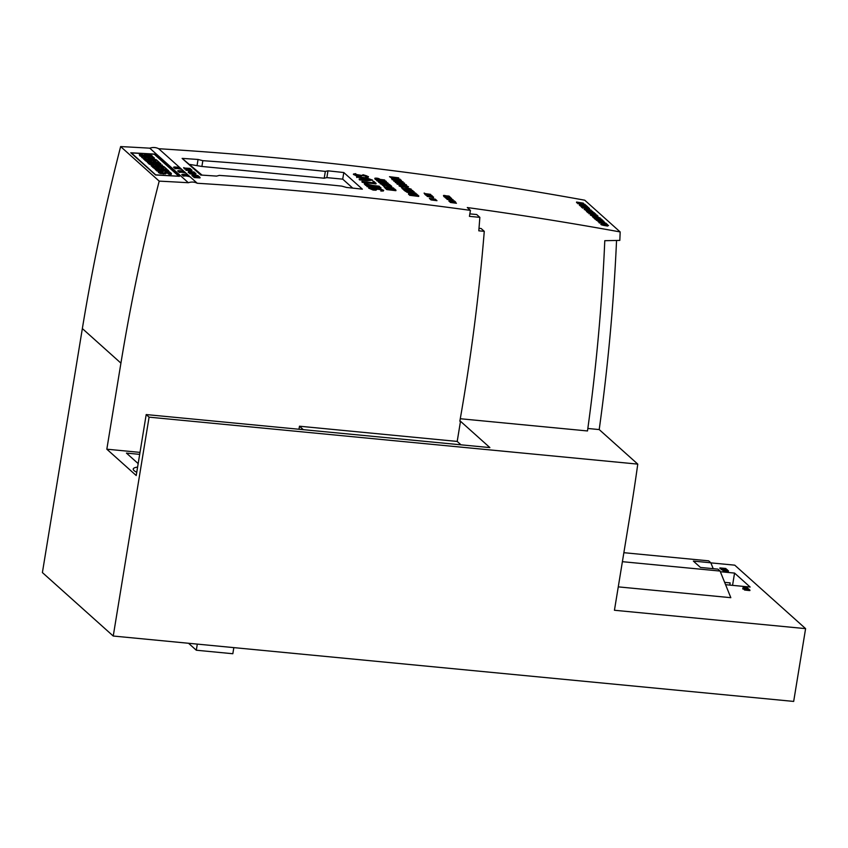 <?xml version="1.0" encoding="UTF-8"?>
<svg xmlns="http://www.w3.org/2000/svg" width="848" height="848" viewBox="0 0 848 848"><rect width="100%" height="100%" fill="white"/><g stroke="black" fill="none" stroke-linecap="round" stroke-linejoin="round"><path stroke-width="1.27" d="M620.164 231.939L584.749 200.202A3912.428 3643.029 131.9 0 0 158.693 148.718A11.999 11.172 131.9 0 0 149.778 148.177A3912.428 3643.029 131.9 0 0 120.639 146.577A2042.291 1901.661 131.9 0 0 82.351 328.579L42.4 572.57L113.24 636.032L793.675 701.423L805.6 628.633L614.44 610.263L630.371 512.966A2042.291 1901.661 131.9 0 0 637.77 464.121L149.089 417.152L146.195 414.566L136.221 475.527L106.827 449.196L120.925 363.135A2042.291 1901.661 -48.1 0 1 159.201 181.133A3912.428 3643.029 -48.1 0 1 188.351 182.733A11.999 11.172 -48.1 0 1 197.266 183.263A3912.428 3643.029 -48.1 0 1 470.428 210.368L467.28 207.548A3912.428 3643.029 -48.1 0 1 620.164 231.939A2042.291 1901.661 -48.1 0 1 619.824 240.397L604.783 240.694C602.048 304.178 596.292 367.597 587.494 430.964L460.273 418.732M729.789 585.088L730.149 582.894L724.637 582.364M725.581 584.685L750.151 587.049L734.559 573.078L732.555 585.353M734.559 573.078L720.344 571.722M713.21 568.679L710.836 562.786L693.378 561.1L700.459 567.45L717.927 569.125L720.09 571.064L622.4 561.683M618.277 586.869L730.817 597.681L720.09 571.064M149.778 148.177L188.351 182.733M158.693 148.718L197.266 183.263M179.204 167.692A11.999 11.172 -48.1 0 1 179.479 167.798L181.175 169.314A11.999 11.172 131.9 0 0 175.239 168.752L173.533 167.226A11.999 11.172 -48.1 0 1 174.423 167.109M175.409 167.056A11.999 11.172 -48.1 0 1 178.864 167.575M183.316 171.37A11.999 11.172 -48.1 0 1 183.592 171.476L185.288 173.003A11.999 11.172 131.9 0 0 179.341 172.43L177.645 170.904A11.999 11.172 -48.1 0 1 178.525 170.787M179.511 170.734A11.999 11.172 -48.1 0 1 182.977 171.264M187.419 175.059A11.999 11.172 -48.1 0 1 187.694 175.154L189.401 176.681A11.999 11.172 131.9 0 0 183.454 176.108L181.758 174.582A11.999 11.172 -48.1 0 1 182.638 174.465M183.624 174.423A11.999 11.172 -48.1 0 1 187.09 174.942M432.787 198.845A3912.428 3643.029 131.9 0 0 429.364 198.4L431.06 199.927A3912.428 3643.029 -48.1 0 1 436.974 200.69L435.278 199.163A3912.428 3643.029 131.9 0 0 434.886 199.121M449.769 201.082A3912.428 3643.029 131.9 0 0 448.815 200.955L450.511 202.481A3912.428 3643.029 -48.1 0 1 456.425 203.276L455.567 202.513M200.69 175.027L182.129 158.396A3912.428 3643.029 -48.1 0 1 198.05 159.466L202.842 160.675A3912.428 3643.029 -48.1 0 1 325.335 171.391L327.975 170.83A3912.428 3643.029 -48.1 0 1 343.8 172.536L362.361 189.157A3912.428 3643.029 131.9 0 0 346.535 187.45L341.765 186.115A3912.428 3643.029 131.9 0 0 219.282 175.398L216.611 176.098A3912.428 3643.029 131.9 0 0 200.69 175.027M139.273 153.88L141.574 155.597L144.669 156.117L148.23 154.961L150.213 156.382L152.523 156.52L151.898 155.608L146.778 154.113L143.248 155.279L141.489 154.018L139.273 153.88L139.655 155.703L141.817 156.721M146.545 156.986L148.093 155.968L150.085 157.389M155.884 174.868L178.78 176.225L154.272 154.262L131.366 152.916L155.862 175.006M143.63 157.982L144.701 158.936L156.149 159.615L147.944 158.587L154.336 157.982L153.308 157.071L141.86 156.392L149.958 157.41L143.63 157.982L143.503 158.989L145.231 159.986M148.008 160.145L150.107 160.272M152.47 160.41L154.431 160.526M141.86 156.392L141.733 157.399L143.619 158.057M145.294 159.466L147.669 161.597L159.117 162.265L156.721 160.113L154.506 159.986L155.99 161.321L150.149 159.912L151.421 161.056L148.845 160.897L147.393 159.594L145.294 159.466L145.167 160.484L148.421 162.657M150.149 159.912L150.075 160.972M154.506 159.986L154.643 161.247M151.262 164.809L152.449 165.879L163.897 166.558L155.417 165.508L162.434 165.148L152.99 163.325L160.813 163.781L159.912 162.986L148.464 162.307L149.598 163.325L157.633 164.501L151.262 164.809L151.135 165.826L152.979 166.929M155.756 167.088L157.855 167.215M160.219 167.353L162.191 167.469M148.464 162.307L148.336 163.314L149.471 164.332L152.364 164.756M153.053 166.42L155.417 168.54L166.876 169.218L164.47 167.067L162.254 166.929L163.749 168.264L157.898 166.855L159.17 167.999L156.604 167.84L155.142 166.537L153.053 166.42L152.916 167.427L156.17 169.6M157.898 166.855L157.823 167.915M162.254 166.929L162.403 168.19M156.212 169.25L157.156 170.098L168.614 170.777L167.66 169.929L156.212 169.25L156.085 170.257L158.078 171.169M160.548 171.646L160.336 170.893L158.12 170.766L160.42 172.483L163.505 172.992L167.077 171.847L169.059 173.268L171.37 173.405L169.038 171.582L163.77 171.073L162.085 172.165L160.336 170.893L163.145 171.466M158.12 170.766L158.502 172.589L160.293 173.49L165.392 173.872L166.95 172.854L168.932 174.275L171.243 174.412L171.37 173.405M120.639 146.577L159.201 181.133M154.654 154.103L179.447 176.31A3912.428 3643.029 131.9 0 0 155.555 174.995L130.762 152.778A3912.428 3643.029 -48.1 0 1 154.654 154.103L154.59 154.548M298.973 429.258L299.471 426.215L457.199 441.426L460.496 421.276L459.839 421.212A2042.291 1901.661 131.9 0 0 484.272 231.334L478.802 230.815A2036.546 1896.319 131.9 0 0 479.851 217.353L469.442 216.357L470.428 210.368M460.496 421.276L489.879 447.596L146.195 414.566M587.834 428.473L599.207 429.576L637.77 464.121M149.089 417.152L113.24 636.032M469.856 213.876L476.703 214.533L479.851 217.353M479.003 228.313L481.123 228.515L484.272 231.334M616.549 240.461A2042.291 1901.661 -48.1 0 1 599.207 429.576M710.878 562.871L734.76 565.171L805.6 628.633M106.827 449.196L140.005 452.387M137.599 467.1A22.143 4.569 9.3 0 0 133.231 469.039A22.143 4.569 9.3 0 0 136.751 472.272M139.676 454.369L126.437 453.097L138.171 463.612M460.994 444.829L457.199 441.426M303.33 429.671L299.471 426.215M147.658 154.993L147.531 156M149.736 156.541L149.863 155.534L150.149 156.88M144.701 158.936L144.573 159.943M154.336 157.982L154.219 158.947M142.517 156.975L142.379 157.982M159.117 162.265L159.032 162.933M147.669 161.597L147.541 162.604M152.449 165.879L152.322 166.886M162.434 165.148L162.339 165.911M160.813 163.781L160.717 164.47M149.598 163.325L149.471 164.332M166.876 169.218L166.791 169.876M155.417 168.54L155.29 169.547M168.614 170.777L168.529 171.434M157.156 170.098L157.028 171.105M168.582 173.427L168.932 174.275M190.206 164.491L201.898 166.462L324.212 178.218L326.862 177.624L342.719 179.151L343.8 172.536M342.719 179.151L352.726 188.108M326.862 177.624L327.975 170.83M324.212 178.218L325.335 171.391M201.898 166.462L202.842 160.675M197.118 165.159L198.05 159.466M182.129 158.396L202.057 175.112M180.465 168.826L179.119 167.618L174.465 166.918L175.801 168.116L180.412 169.059M175.801 168.116L175.684 168.678M174.465 166.918L174.253 167.872M184.578 172.504L183.232 171.296L178.568 170.596L179.914 171.805L184.525 172.738M179.914 171.805L179.797 172.356M178.568 170.596L178.366 171.55M188.68 176.183L187.334 174.974L182.68 174.275L184.027 175.483L188.638 176.416M184.027 175.483L183.899 176.045M182.68 174.275L182.468 175.229M436.084 200.192L434.801 199.036L430.307 198.602L431.59 199.757L436.02 200.563M430.307 198.602L430.212 199.163M455.641 202.068L454.358 200.923L449.864 200.488L451.147 201.644L455.641 202.068L455.471 203.138M451.147 201.644L450.998 202.545M449.864 200.488L449.663 201.718M623.874 552.695L708.674 560.846L710.836 562.786M233.836 647.618L232.829 653.734L196.312 650.225L197.319 644.109M196.312 650.225L188.542 643.272M594.194 213.018L587.728 212.085L594.119 212.89L586.636 211.12A3912.948 3643.517 -48.1 0 1 591.809 212.042C598.391 213.76 591.628 213.187 587.876 212.223L591.48 213.389M586.795 211.247L594.024 213.389L587.643 212.594M586.636 211.12L586.71 211.756M594.607 213.707L594.469 212.859L591.809 212.042M721.362 569.231L727.308 569.803L722.167 569.209L726.662 569.22L720.917 568.096L725.835 568.478L719.888 567.906L726.153 569.103L721.213 569.093L722.008 569.803M725.581 570.142L727.118 570.291M719.888 567.906L719.963 568.552L723.132 569.093M721.213 569.093L721.277 569.729M186.03 169.801L185.945 170.31A3912.428 3643.029 -48.1 0 1 191.913 170.681L191.998 170.183A3912.948 3643.517 131.9 0 0 186.03 169.801L185.945 170.31M185.903 169.685L190.959 169.6L184.917 168.805L187.503 169.664M184.79 168.688A3912.948 3643.517 -48.1 0 1 190.758 169.07L190.811 169.494M190.864 169.155A3912.948 3643.517 131.9 0 0 185.797 168.837L191.394 170.056M191.457 169.695L186.857 169.77A3912.948 3643.517 -48.1 0 1 191.902 170.088L191.998 170.183M409.69 194.796L409.605 195.305A3912.428 3643.029 -48.1 0 1 418.7 196.429L418.785 195.93A3912.948 3643.517 131.9 0 0 409.69 194.796L409.605 195.305M409.51 194.637A3912.948 3643.517 -48.1 0 1 418.605 195.761L418.785 195.93M184.567 168.487L183.634 167.66A3912.948 3643.517 -48.1 0 1 184.058 167.681L184.482 168.063A3912.948 3643.517 -48.1 0 1 190.026 168.413L190.132 168.498A3912.948 3643.517 131.9 0 0 184.588 168.148L184.991 168.519A3912.948 3643.517 131.9 0 0 184.567 168.487L184.493 168.996A3912.428 3643.029 -48.1 0 1 184.737 169.006M184.991 168.519L184.959 168.699A3912.428 3643.029 -48.1 0 1 190.047 169.006L190.132 168.498M183.634 167.66L184.493 168.996M587.865 209.149L587.198 208.544A3912.948 3643.517 -48.1 0 1 587.717 208.629L588.385 209.233A3912.948 3643.517 131.9 0 0 587.865 209.149L587.834 209.318M587.198 208.544L587.314 209.223M359.128 179.013L371.276 179.893L365.424 177.995L356.542 176.702L366.304 177.826L372.611 180.136L367.184 180.221L359.128 179.013L359.414 179.85L367.131 180.73L372.632 180.136M356.913 177.031L371.053 180.094M356.542 176.702L356.828 177.529M406.319 187.694L405.492 186.952A3912.948 3643.517 -48.1 0 1 406.139 187.037L406.966 187.779A3912.948 3643.517 131.9 0 0 406.319 187.694L406.266 188.002M405.492 186.952L405.991 187.98M598.041 220.395L596.345 219.78A3912.948 3643.517 -48.1 0 1 603.628 221.084L603.744 221.19A3912.948 3643.517 131.9 0 0 597.087 219.992L598.391 220.968M596.589 219.939L597.957 220.893M596.494 219.908L596.504 220.448M596.345 219.78L596.409 220.416M603.744 221.19L603.659 221.688A3912.428 3643.029 -48.1 0 0 598.529 220.777M450.966 198.262L446.228 198.008L451.475 198.262L445.762 197.202L450.553 197.436L444.288 196.259L450.055 197.436L445.274 197.202L450.966 198.262M451.634 198.411L449.429 198.75M446.695 198.549L446.143 198.506M445.391 197.075L444.214 196.853M446.271 197.902L445.189 197.701M593.462 213.717L589.625 213.314L593.346 214.215M597.013 215.116L588.872 213.113L595.413 213.791L593.929 213.77L594.84 214.586L597.003 215.212M589.063 213.283L593.134 214.798M588.872 213.113L588.978 213.791M595.72 213.95L593.844 214.268M195.782 176.649L194.425 176.978A3912.948 3643.517 -48.1 0 1 196.609 177.105L195.718 177.052M200.086 177.423A3912.948 3643.517 131.9 0 0 194.107 177.041L198.103 176.638L199.407 176.776L197.033 177.137A3912.948 3643.517 -48.1 0 1 199.98 177.327L200.001 177.921A3912.428 3643.029 -48.1 0 0 194.022 177.55L194.107 177.041M193.694 176.638L194.022 177.55M445.529 195.718L446.408 196.259A3912.948 3643.517 131.9 0 0 444.246 195.962L445.465 196.132M446.832 196.312L449.101 196.1L446.09 195.803C443.748 195.241 443.027 195.305 443.949 196.015A3912.948 3643.517 -48.1 0 1 449.853 196.81L449.737 196.704A3912.948 3643.517 131.9 0 0 446.832 196.312L446.483 195.952M443.472 195.528L443.864 196.524L443.472 195.528M386.858 189.093L386.773 189.602A3912.428 3643.029 -48.1 0 1 395.878 190.683L395.963 190.175A3912.948 3643.517 131.9 0 0 386.858 189.093L385.469 188.436L386.773 189.602M385.554 187.927A3912.948 3643.517 -48.1 0 1 386.2 188.002L387.324 189.009A3912.948 3643.517 -48.1 0 1 390.663 189.401L389.614 188.457L389.921 189.316M389.614 188.457A3912.948 3643.517 -48.1 0 1 390.25 188.532L391.299 189.475A3912.948 3643.517 -48.1 0 1 395.147 189.941L394.023 188.934L394.405 189.846M394.023 188.934A3912.948 3643.517 -48.1 0 1 394.659 189.009L395.963 190.175M395.454 182.066L402.005 181.705A3912.948 3643.517 131.9 0 0 393.938 180.709L393.748 180.539A3912.948 3643.517 -48.1 0 1 402.874 181.673L396.302 182.034A3912.948 3643.517 -48.1 0 1 404.401 183.041L404.581 183.2A3912.948 3643.517 131.9 0 0 395.454 182.066L395.38 182.574A3912.428 3643.029 -48.1 0 1 396.875 182.755M400.065 183.157A3912.428 3643.029 -48.1 0 1 404.496 183.709L404.581 183.2M395.221 181.854L395.38 182.574M393.938 180.709L393.854 181.207A3912.428 3643.029 -48.1 0 1 398.496 181.79M393.748 180.539L393.854 181.207M403.097 181.875L399.726 182.458M594.596 218.233L593.611 217.353A3912.948 3643.517 -48.1 0 1 594.119 217.448L594.957 218.19A3912.948 3643.517 -48.1 0 1 597.66 218.678L597.034 218.455C597.193 217.819 598.709 218.063 601.571 219.208L598.624 218.954A3912.948 3643.517 131.9 0 0 594.596 218.233L594.512 218.742A3912.428 3643.029 -48.1 0 1 595.148 218.848M593.611 217.353L594.512 218.742M596.42 218.583L597.013 218.561M601.571 219.208L600.967 219.759M598.487 218.826L600.649 219.388M748.636 589.243L749.431 589.943L744.12 588.872L749.876 590.59L749.049 589.275L748.561 589.742L749.346 590.452M749.197 590.017L749.961 590.091M744.12 588.872L744.597 590.038L749.113 590.526M744.035 589.381L744.597 590.038M392.656 179.638L392.815 178.928L395.995 180.052M392.741 179.129L392.889 178.43L392.741 179.129A3912.948 3643.517 -48.1 0 1 396.08 179.543L394.723 178.727L392.815 178.928M401.401 180.348A3912.948 3643.517 131.9 0 0 392.274 179.214L391.553 178.419L398.825 179.14C396.366 178.79 395.666 178.949 396.726 179.628A3912.948 3643.517 -48.1 0 1 401.21 180.189L401.316 180.857A3912.428 3643.029 -48.1 0 0 392.189 179.723L392.274 179.214M396.186 179.066L396.726 179.628M391.543 178.493L392.189 179.723M400.235 179.257L398.942 179.151M396.641 180.126C395.581 179.458 396.281 179.288 398.74 179.638M607.189 225.367C608.355 225.356 608.027 225.123 606.182 224.646L604.158 224.519L605.271 224.974L607.952 225.303M605.44 225.027L606.755 225.303M601.773 224.275L605.154 225.049L603.712 224.211C607.274 224.656 608.578 225.091 607.634 225.547L604.391 225.017C601.539 224.455 600.564 224.042 601.455 223.755L601.433 223.999M608.514 225.473L607.55 226.045L608.514 225.473M603.585 224.752L603.712 224.211M600.819 224.37L601.455 223.755M601.37 224.264C600.479 224.54 601.465 224.964 604.306 225.515L607.55 226.045M430.72 196.026L431.367 196.609L427.625 195.867L430.646 196.471M427.169 195.867L433.561 197.128L431.102 196.047L432.544 196.121L427.021 195.74L427.085 196.376L427.021 195.74M433.582 197.043L433.487 197.637L427.085 196.376M432.544 196.121L431.017 196.545M355.768 173.67L353.489 174.01L356.817 175.684L360.856 176.045L363.061 174.741L367.014 175.971L365.689 176.882L368.456 176.617L354.644 174.19L355.768 173.67M368.456 176.617L368.127 177.349L365.605 177.38M367.025 176.564L362.467 175.218L360.697 176.564L357.824 176.405L353.415 174.455M390.621 186.274L390.536 186.783A3912.428 3643.029 -48.1 0 1 391.702 186.92L391.787 186.412A3912.948 3643.517 131.9 0 0 390.621 186.274L384.685 185.267L390.536 186.783M383.688 185.373L381.95 184.737L383.603 185.882L383.805 185.256C381.971 184.663 382.119 184.461 384.25 184.673C382.119 184.461 381.971 184.663 383.805 185.256L383.731 185.765C381.886 185.161 382.035 184.97 384.165 185.171M382.819 184.366L381.95 184.737L384.186 184.525L390.663 186.136A3912.948 3643.517 -48.1 0 1 390.97 186.178L389.751 185.087L390.112 185.988M389.751 185.087A3912.948 3643.517 -48.1 0 1 390.387 185.161L391.787 186.412M579.491 204.707L585.385 205.099L577.647 203.054A3912.948 3643.517 -48.1 0 1 584.982 204.368L585.131 204.506A3912.948 3643.517 131.9 0 0 578.919 203.393L586.021 205.29L580.488 204.771A3912.948 3643.517 -48.1 0 1 586.678 205.884L586.827 206.022A3912.948 3643.517 131.9 0 0 579.491 204.707L579.407 205.216A3912.428 3643.029 -48.1 0 1 580.053 205.322M579.301 204.538L579.407 205.216M577.848 203.223L582.014 204.792M577.647 203.054L577.764 203.732M406.849 186.719C408.312 186.613 407.899 186.327 405.609 185.85L403.086 185.839L404.464 186.359L407.803 186.581M403.001 186.348L405.524 186.359C407.814 186.825 408.227 187.122 406.764 187.217M400.129 185.712L400.203 185.246C399.705 185.723 401.083 186.125 404.326 186.465L402.535 185.479C406.966 185.765 408.588 186.253 407.4 186.92L403.362 186.486C399.821 185.977 398.613 185.5 399.726 185.055L399.705 185.373M408.503 186.751L407.316 187.419L408.503 186.751M402.365 186.21L402.535 185.479M398.963 185.754L399.726 185.055M399.652 185.564C398.528 186.009 399.747 186.486 403.277 186.984L405.439 187.26M406.51 187.366L407.316 187.419M397.659 184.122L397.829 183.412L401.009 184.535M397.829 183.412L397.744 183.613A3912.948 3643.517 -48.1 0 1 401.093 184.027L397.913 182.914L397.744 183.613M406.404 184.832A3912.948 3643.517 131.9 0 0 397.277 183.709L396.567 182.903C398.761 182.68 400.479 183.083 401.74 184.111A3912.948 3643.517 -48.1 0 1 406.213 184.673L406.319 185.341A3912.428 3643.029 -48.1 0 0 397.203 184.207L397.277 183.709M396.546 182.988L397.203 184.207M192.973 176.024L197.372 175.568A3912.948 3643.517 131.9 0 0 192.093 175.229L191.977 175.133A3912.948 3643.517 -48.1 0 1 197.955 175.515L193.545 175.971A3912.948 3643.517 -48.1 0 1 198.845 176.31L198.951 176.405A3912.948 3643.517 131.9 0 0 192.973 176.024L192.899 176.532A3912.428 3643.029 -48.1 0 1 194.16 176.607M192.835 175.907L192.899 176.532M192.093 175.229L192.008 175.737A3912.428 3643.029 -48.1 0 1 193.683 175.843M191.977 175.133L192.008 175.737M198.093 175.631L197.139 176.204M404.242 189.931L403.023 188.85A3912.948 3643.517 -48.1 0 1 403.659 188.924L404.687 189.846A3912.948 3643.517 -48.1 0 1 408.058 190.27L407.273 190.026C407.485 189.168 409.372 189.369 412.923 190.652L412.276 190.652C410.072 189.676 408.535 189.454 407.676 189.984L409.245 190.556A3912.948 3643.517 131.9 0 0 404.242 189.931L404.157 190.44A3912.428 3643.029 -48.1 0 1 404.941 190.535L405.217 191.277L407.856 191.394L407.188 191.849M403.023 188.85L404.157 190.44M406.531 190.079L407.252 190.164M412.923 190.652L412.16 191.425M412.149 191.425L412.849 191.15L411.799 190.736M407.591 190.482C408.45 189.952 409.976 190.175 412.192 191.16M585.406 209.445L591.257 210.325L584.897 209.202M586.085 209.636L589.901 210.357M584.272 209.594L590.982 210.028L584.261 208.947L585.671 210.272L592.985 211.82L585.671 210.272L586.615 211.237M590.982 210.028L591.618 211.004M591.586 211.152L590.908 210.537M747.47 587.865L744.523 587.123L743.06 587.346L745.085 587.632L745.445 588.533L745.509 587.675L747.47 587.865L745.424 588.173M743.06 587.346L745.445 588.533M593.282 217.056L592.296 216.176A3912.948 3643.517 -48.1 0 1 592.805 216.261L593.642 217.014A3912.948 3643.517 -48.1 0 1 596.345 217.491L595.72 217.268C595.879 216.632 597.395 216.887 600.257 218.021L597.299 217.777A3912.948 3643.517 131.9 0 0 593.282 217.056L593.197 217.565A3912.428 3643.029 -48.1 0 1 593.568 217.629M594.512 217.798A3912.428 3643.029 -48.1 0 1 596.494 218.148M592.296 216.176L593.197 217.565M595.105 217.406L595.699 217.385M600.236 218.169L599.621 218.699M600.257 218.021L599.663 218.445M597.162 217.65L599.335 218.212M581.262 206.276L581.113 206.149A3912.948 3643.517 -48.1 0 1 584.283 206.711L583.392 205.916A3912.948 3643.517 131.9 0 0 580.223 205.354L580.064 205.216A3912.948 3643.517 -48.1 0 1 587.378 206.52L587.537 206.658A3912.948 3643.517 131.9 0 0 583.912 206.011L584.802 206.806A3912.948 3643.517 -48.1 0 1 588.427 207.453L588.565 207.59A3912.948 3643.517 131.9 0 0 581.262 206.276L581.177 206.785A3912.428 3643.029 -48.1 0 1 581.505 206.838M587.24 207.866A3912.428 3643.029 -48.1 0 1 588.491 208.089L588.565 207.59M581.113 206.149L581.177 206.785M583.392 205.916L583.477 206.573M580.223 205.354L580.138 205.852A3912.428 3643.029 -48.1 0 1 583.307 206.424M580.064 205.216L580.138 205.852M587.537 206.658L587.452 207.166A3912.428 3643.029 -48.1 0 0 584.643 206.658M727.171 570.004L727.754 570.693L722.644 569.644L728.4 571.361L727.573 570.047L727.086 570.503L727.87 571.213M727.722 570.778L728.485 570.852M722.644 569.644L723.132 570.799L727.648 571.287M722.57 570.142L723.132 570.799M596.663 215.933C597.829 215.933 597.501 215.689 595.656 215.222L593.632 215.085L594.745 215.551L597.427 215.88M594.925 215.593L596.239 215.88M591.257 214.841L594.628 215.615L593.187 214.788C596.748 215.222 598.052 215.668 597.109 216.113L593.865 215.583C591.014 215.032 590.038 214.608 590.929 214.321L590.918 214.565M597.988 216.049L597.024 216.622L597.988 216.049M593.059 215.328L593.187 214.788M590.303 214.947L590.929 214.321M590.855 214.83C589.964 215.116 590.939 215.54 593.78 216.092L595.519 216.399M582.608 207.506L582.523 208.014A3912.428 3643.029 -48.1 0 1 583.042 208.099L583.127 207.601A3912.948 3643.517 131.9 0 0 582.608 207.506L581.463 207.06L582.523 208.014M581.548 206.552A3912.948 3643.517 -48.1 0 1 582.29 206.689L589.53 208.417L589.424 209.021L582.343 206.891M582.279 207.315L589.424 209.021M582.353 206.806A3912.948 3643.517 131.9 0 0 582.216 206.785L583.127 207.601M379.968 182.172L387.25 182.808L379.321 181.885M379.289 182.14L387.165 183.306M378.568 182.288L378.653 181.779C379.915 181.302 382.671 181.514 386.911 182.437L387.759 183.2L378.547 181.599L378.568 182.288L380.349 182.935M387.727 183.687L388.002 183.051L387.684 183.666M597.045 219.452L595.169 218.72A3912.948 3643.517 -48.1 0 1 602.472 220.024L602.621 220.151A3912.948 3643.517 131.9 0 0 595.943 218.964L597.511 219.515L596.971 219.897M595.455 218.922L596.96 219.961M595.349 218.89L595.37 219.42M595.169 218.72L595.275 219.388M602.621 220.151L602.536 220.66A3912.428 3643.029 -48.1 0 0 597.469 219.759M375.993 179.437L376.162 178.727L379.353 179.84M376.162 178.727L376.077 178.939A3912.948 3643.517 -48.1 0 1 379.438 179.331L376.247 178.228L376.077 178.939M384.748 180.115A3912.948 3643.517 131.9 0 0 375.622 179.023L374.901 178.218C377.095 177.985 378.823 178.377 380.084 179.405A3912.948 3643.517 -48.1 0 1 384.557 179.946L384.663 180.613A3912.428 3643.029 -48.1 0 0 383.953 180.529M375.622 179.023L375.537 179.532A3912.428 3643.029 -48.1 0 1 381.876 180.285M374.795 178.769L375.537 179.532M361.905 181.504L362.255 181.822A3912.948 3643.517 -48.1 0 1 376.077 183.401L373.883 181.43A3912.948 3643.517 131.9 0 0 372.897 181.313L374.742 182.967A3912.948 3643.517 131.9 0 0 361.905 181.504L362.181 182.32A3912.428 3643.029 131.9 0 1 376.003 183.899L376.077 183.401M372.897 181.313L374.657 183.475M603.946 223.088L600.034 222.621L603.871 223.512M607.316 224.317L599.303 222.441L605.97 223.225L604.423 223.151L607.263 224.391M599.451 222.579L604.317 224.232M599.303 222.441L599.377 223.088M606.256 223.363L604.338 223.649M365.594 183.931L370.714 185.214M371.424 185.288L365.424 183.613L366.484 184.726A3912.948 3643.517 -48.1 0 1 371.424 185.288M379.533 186.475A3912.948 3643.517 131.9 0 0 365.817 184.906L364.354 183.401L372.42 185.405A3912.948 3643.517 -48.1 0 1 379.204 186.189L379.448 186.984A3912.428 3643.029 -48.1 0 0 365.732 185.415L365.817 184.906M364.269 183.91L365.732 185.415M598.624 221.54L597.829 221.158L598.805 221.021L604.02 222.017A3912.948 3643.517 131.9 0 0 601.274 221.529L601.582 221.805A3912.948 3643.517 131.9 0 0 601.073 221.71L600.649 221.328A3912.948 3643.517 -48.1 0 1 604.2 221.964L604.836 222.695L598.624 221.54L601.2 222.664M604.2 221.964L604.772 223.088M598.805 221.021L597.829 221.158L598.54 222.049M601.539 222.091A3912.428 3643.029 -48.1 0 1 603.765 222.494M190.005 173.363L189.92 173.872A3912.428 3643.029 -48.1 0 1 195.877 174.243L195.962 173.745A3912.948 3643.517 131.9 0 0 190.005 173.363L189.136 172.589L189.92 173.872M189.136 172.589A3912.948 3643.517 -48.1 0 1 189.56 172.621L190.302 173.278A3912.948 3643.517 -48.1 0 1 192.496 173.416L191.796 172.791L191.796 173.374M191.796 172.791A3912.948 3643.517 -48.1 0 1 192.21 172.822L192.909 173.448A3912.948 3643.517 -48.1 0 1 195.432 173.607L194.68 172.939L194.733 173.564M194.68 172.939A3912.948 3643.517 -48.1 0 1 195.093 172.971L195.962 173.745M596.239 216.653L595.572 216.049A3912.948 3643.517 -48.1 0 1 596.091 216.134L596.759 216.738A3912.948 3643.517 131.9 0 0 596.239 216.653L596.208 216.876M595.572 216.049L595.805 216.834M577.689 202.534L583.541 203.414L577.181 202.29M578.368 202.725L582.194 203.446M576.555 202.683L583.276 203.117L576.545 202.036L577.636 203.16M583.276 203.117L583.89 204.167M583.88 204.241L583.191 203.626L583.88 204.241M426.332 194.33C425.389 194.722 426.576 195.125 429.915 195.528L431.791 195.453L430.286 194.839L425.929 194.309L425.781 195.199L427.911 195.782M431.749 196.047L431.791 195.453M430.254 194.923L430.911 195.634M366.749 185.839L367.099 186.157A3912.948 3643.517 -48.1 0 1 380.922 187.737L380.572 187.419A3912.948 3643.517 131.9 0 0 366.749 185.839L367.025 186.655A3912.428 3643.029 131.9 0 1 380.847 188.235L380.922 187.737M742.89 588.512L748.826 589.084L747.618 588.332L748.286 588.936L742.774 588.406L743.473 589.074M747.332 589.445L748.583 589.572M747.618 588.332L748.201 589.434M742.774 588.406L742.816 589.01M407.273 191.351L405.217 191.277M405.174 190.736L404.941 190.535A3912.948 3643.517 -48.1 0 1 414.025 191.659L414.131 192.326A3912.428 3643.029 -48.1 0 0 407.835 191.542M414.206 191.818A3912.948 3643.517 131.9 0 0 405.916 190.789L407.856 191.394M586.721 210.633L592.572 211.502L586.212 210.378M587.399 210.823L591.226 211.534M592.307 211.205L592.911 212.286M592.911 212.329L592.222 211.714L592.911 212.329M385.628 181.408L384.716 181.536C388.034 181.355 380.211 179.723 381.441 180.953L378.939 180.931C376.459 180.274 376.13 179.903 377.954 179.818L378.091 180.571L380.985 180.656C380.476 179.341 389.582 181.79 385.077 181.716L384.642 181.981M386.285 181.536L385.024 182.044M381.441 180.953L381.356 181.461C380.137 180.221 387.949 181.854 384.642 182.034M377.869 180.317C376.046 180.401 376.374 180.772 378.855 181.44L378.939 180.931M376.639 180.497L377.954 179.818M378.314 179.999L377.54 180.518M385.914 182.193L386.296 181.536M385.31 187.705L383.603 186.168A3912.948 3643.517 -48.1 0 1 384.25 186.242L385.024 186.942A3912.948 3643.517 -48.1 0 1 393.493 187.949L393.684 188.118A3912.948 3643.517 131.9 0 0 385.215 187.111L385.957 187.779A3912.948 3643.517 131.9 0 0 385.31 187.705L385.225 188.203A3912.428 3643.029 -48.1 0 1 385.501 188.235M383.603 186.168L385.225 188.203M393.684 188.118L393.599 188.616A3912.428 3643.029 -48.1 0 0 385.872 187.694M447.225 198.633L449.663 199.163A3912.948 3643.517 131.9 0 0 447.49 198.877L447.532 198.867M450.087 199.227C447.945 198.209 446.981 198.114 447.193 198.93A3912.948 3643.517 -48.1 0 1 453.097 199.725L452.98 199.619A3912.948 3643.517 131.9 0 0 450.087 199.227M446.716 198.432L447.108 199.428L446.716 198.432M453.097 199.725L453.023 200.223A3912.428 3643.029 131.9 0 0 447.108 199.428M402.609 188.479L401.401 187.397A3912.948 3643.517 -48.1 0 1 402.037 187.472L403.065 188.394A3912.948 3643.517 -48.1 0 1 406.425 188.807L405.651 188.563C405.863 187.705 407.75 187.917 411.301 189.189L410.655 189.199C408.439 188.224 406.913 188.002 406.054 188.532L407.623 189.093A3912.948 3643.517 131.9 0 0 402.609 188.479L402.535 188.987A3912.428 3643.029 -48.1 0 1 403.001 189.04M403.913 189.157A3912.428 3643.029 -48.1 0 1 406.69 189.496M401.401 187.397L402.535 188.987M404.909 188.616L405.63 188.712M411.301 189.189L410.559 189.793M410.527 189.973L411.216 189.698L410.527 189.973M405.969 189.03C406.817 188.5 408.354 188.722 410.57 189.698M391.829 177.518L389.857 176.935L391.744 178.027M389.508 176.702A3912.948 3643.517 -48.1 0 1 398.592 177.826L398.687 178.493A3912.428 3643.029 -48.1 0 0 392.391 177.709M398.772 177.985A3912.948 3643.517 131.9 0 0 390.472 176.956L392.412 177.561M408.715 193.938L408.63 194.446A3912.428 3643.029 -48.1 0 1 417.746 195.581L417.831 195.072A3912.948 3643.517 131.9 0 0 408.715 193.938L408.63 194.446M408.482 193.736L416.05 193.98L406.669 192.114L412.934 193.874M406.436 191.902A3912.948 3643.517 -48.1 0 1 415.562 193.037L415.658 193.704A3912.428 3643.029 -48.1 0 0 414.926 193.62M415.743 193.206A3912.948 3643.517 131.9 0 0 408.015 192.242L416.569 193.948L416.75 194.69L415.531 194.648M416.834 194.181L409.944 193.948A3912.948 3643.517 -48.1 0 1 417.64 194.902L417.831 195.072M381.589 183.624L388.872 184.26L380.953 183.338M380.911 183.592L388.787 184.758M380.19 183.74L380.275 183.242C381.536 182.755 384.292 182.977 388.543 183.889L389.391 184.652L380.169 183.051L380.19 183.74L382.024 184.398M389.624 184.504L389.306 185.15L389.624 184.504M386.455 185.002L389.306 185.15M188.818 171.953L189.104 172.186A3912.948 3643.517 -48.1 0 1 191.288 172.335L189.189 171.688L190.312 172.314M188.712 172.791L188.797 172.282C187.843 171.572 188.563 171.434 190.959 171.868L194.001 171.932L191.712 172.367A3912.948 3643.517 -48.1 0 1 194.648 172.547L194.775 172.663A3912.948 3643.517 131.9 0 0 188.797 172.282L188.224 172.271L188.712 172.791A3912.428 3643.029 -48.1 0 1 189.104 172.812M189.825 172.854A3912.428 3643.029 -48.1 0 1 191.765 172.981M192.432 173.024A3912.428 3643.029 -48.1 0 1 194.648 173.162M194.001 171.932L193.153 171.921M191.627 172.865L192.994 172.42M424.095 193.1L425.208 194.097A3912.948 3643.517 -48.1 0 1 425.622 194.15L425.134 193.715A3912.948 3643.517 -48.1 0 1 430.625 194.425L430.498 194.319A3912.948 3643.517 131.9 0 0 425.018 193.609L424.509 193.153A3912.948 3643.517 131.9 0 0 424.095 193.1L425.124 194.605A3912.428 3643.029 131.9 0 1 425.537 194.658L425.622 194.15M430.265 194.892A3912.428 3643.029 131.9 0 0 426.47 194.404M371 187.323L368.721 187.652L372.049 189.337L376.088 189.698L378.293 188.383L382.247 189.623L380.922 190.524L383.688 190.259L369.876 187.832L371 187.323M383.688 190.259L383.36 190.991L380.837 191.033M382.257 190.217L377.699 188.86L375.929 190.217L373.056 190.047L368.647 188.108M82.351 328.579L120.925 363.135M146.683 155.979L146.587 156.668M147.308 155.354L147.17 156.361M148.23 154.961L148.093 155.968M139.782 154.696L139.655 155.703M141.574 155.597L141.446 156.615M163.505 172.992L163.378 173.999M165.519 172.865L165.392 173.872M166.155 172.239L166.017 173.246M166.515 171.879L166.378 172.886M167.077 171.847L166.95 172.854M158.629 171.572L158.502 172.589M160.42 172.483L160.293 173.49"/></g></svg>
